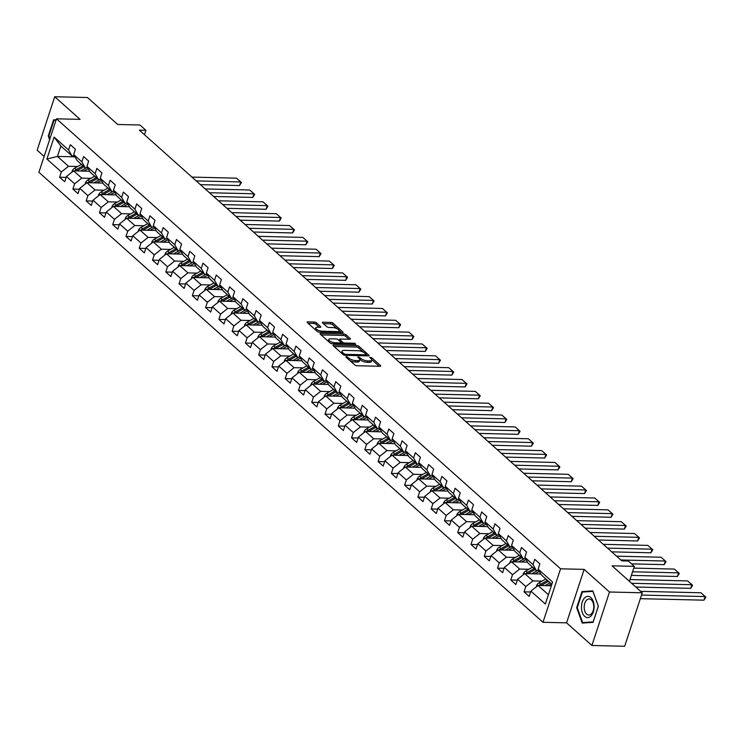 <?xml version="1.0" encoding="UTF-8"?>
<svg xmlns="http://www.w3.org/2000/svg" width="743" height="743" viewBox="0 0 743 743"><rect width="100%" height="100%" fill="white"/><g stroke="black" fill="none" stroke-linecap="round" stroke-linejoin="round"><path stroke-width="1.11" d="M346.21 356.538L345.894 357.039L354.764 364.952A1.607 0.585 18.2 0 0 356.881 365.732L380.035 366.28A1.607 0.585 18.2 0 0 380.722 366.039A1.607 0.585 18.2 0 0 380.49 365.565L371.621 357.643L369.652 357.272L370.961 358.628A5.127 1.867 18.2 0 1 371.723 360.132A5.127 1.867 18.2 0 1 369.522 360.912L367.59 360.866A5.127 1.867 18.2 0 1 360.801 358.386L358.172 356.816L357.857 357.318L358.999 358.349A5.127 1.867 18.2 0 1 359.761 359.844A5.127 1.867 18.2 0 1 357.559 360.634L355.628 360.587A5.127 1.867 18.2 0 1 348.839 358.107L346.21 356.538M316.369 322.796A1.607 0.585 18.2 0 0 314.243 322.016L307.751 321.868A1.607 0.585 18.2 0 0 307.063 322.109A1.607 0.585 18.2 0 0 307.296 322.583L317.15 331.378A1.607 0.585 18.2 0 0 319.276 332.149L342.421 332.706A1.607 0.585 18.2 0 0 343.108 332.455A1.607 0.585 18.2 0 0 342.876 331.991L333.022 323.196A1.607 0.585 18.2 0 0 330.904 322.416L323.056 322.23A1.607 0.585 18.2 0 0 322.369 322.471A1.607 0.585 18.2 0 0 322.601 322.945L326.818 326.706A1.607 0.585 18.2 0 0 328.945 327.487L332.836 327.579A4.291 1.56 18.2 0 1 337.238 328.796A4.291 1.56 18.2 0 1 339.142 330.914A4.291 1.56 18.2 0 1 337.303 331.564L322.063 331.202A4.291 1.56 18.2 0 1 317.66 329.976A4.291 1.56 18.2 0 1 315.756 327.867A4.291 1.56 18.2 0 1 317.595 327.217L320.131 327.273A1.607 0.585 18.2 0 0 320.818 327.031A1.607 0.585 18.2 0 0 320.586 326.558L316.369 322.796L315.896 324.245A1.607 0.585 18.2 0 0 313.769 323.465L308.141 323.335M609.492 592.004L584.147 569.379L566.565 622.848L591.911 645.481L609.492 592.004L642.258 592.784L612.056 565.822L634.336 566.352L628.383 561.039L621.826 560.881L139.368 130.164L145.916 130.322L139.963 125.01L117.691 124.48L87.488 97.519L54.731 96.739L37.15 150.216L44.125 156.439M584.147 569.379L560.566 568.813L56.496 118.815L80.077 119.372L54.731 96.739M333.718 345.049A1.607 0.585 18.2 0 0 333.031 345.291A1.607 0.585 18.2 0 0 333.263 345.764L343.117 354.56A1.607 0.585 18.2 0 0 345.235 355.33L368.389 355.888A1.607 0.585 18.2 0 0 369.076 355.637A1.607 0.585 18.2 0 0 368.844 355.173L358.99 346.377A1.607 0.585 18.2 0 0 356.872 345.597L333.718 345.049L333.431 345.913M330.133 342.969L320.279 334.174A1.607 0.585 18.2 0 1 320.047 333.7A1.607 0.585 18.2 0 1 320.735 333.458L343.888 334.006A1.607 0.585 18.2 0 1 346.006 334.787L350.222 338.548A1.607 0.585 18.2 0 1 350.464 339.012A1.607 0.585 18.2 0 1 349.767 339.263L340.387 339.04A1.607 0.585 18.2 0 0 339.69 339.282A1.607 0.585 18.2 0 0 339.932 339.755L342.727 342.254A1.607 0.585 18.2 0 0 344.845 343.025L354.625 343.257L355.795 344.306L332.26 343.74A1.607 0.585 18.2 0 1 330.133 342.969A4.291 1.56 18.2 0 0 331.833 343.703M642.258 592.784L624.677 646.261L591.911 645.481M560.566 568.813L542.984 622.29L38.915 172.283L56.496 118.815M66.173 177.382L59.626 177.224L64.725 181.775L66.461 176.5L74.625 183.79L72.898 189.066L77.996 193.626L79.733 188.351L87.897 195.641L86.16 200.916L91.268 205.467L93.005 200.192L101.169 207.483L99.432 212.758L104.54 217.318L106.268 212.043L114.441 219.334L112.704 224.609L117.803 229.16L119.539 223.884L127.703 231.175L125.976 236.45L131.074 241.011L132.811 235.735L140.975 243.026L139.238 248.301L144.346 252.852L146.083 247.577L154.247 254.868L152.51 260.143L157.618 264.703L159.346 259.428L167.509 266.718L165.782 271.994L170.881 276.545L172.617 271.269L180.781 278.56L179.044 283.835L184.153 288.395L185.889 283.12L194.053 290.411L192.316 295.686L197.424 300.237L199.152 294.962L207.325 302.252L205.588 307.528L210.687 312.088L212.424 306.813L220.587 314.103L218.86 319.379L223.959 323.929L225.696 318.654L233.859 325.945L232.122 331.22L237.231 335.78L238.967 330.505L247.131 337.796L245.394 343.071L250.502 347.622L252.23 342.347L260.403 349.637L258.666 354.913L263.765 359.473L265.502 354.197L273.665 361.488L271.938 366.763L277.037 371.314L278.774 366.039L286.937 373.33L285.201 378.605L290.309 383.165L292.045 377.89L300.209 385.18L298.472 390.456L303.581 395.007L305.308 389.731L313.481 397.022L311.744 402.297L316.843 406.858L318.58 401.582L326.744 408.873L325.016 414.148L330.115 418.699L331.852 413.424L340.015 420.714L338.279 425.99L343.387 430.55L345.124 425.275L353.287 432.565L351.55 437.841L356.659 442.391L358.386 437.116L366.559 444.407L364.822 449.682L369.921 454.242L371.658 448.967L379.822 456.258L378.094 461.533L383.193 466.084L384.93 460.809L393.093 468.099L391.357 473.375L396.465 477.935L398.202 472.659L406.365 479.95L404.629 485.225L409.737 489.776L411.464 484.501L419.637 491.792L417.9 497.067L422.999 501.627L424.736 496.352L432.9 503.643L431.172 508.918L436.271 513.469L438.008 508.193L446.171 515.484L444.435 520.759L449.543 525.32L451.28 520.044L459.443 527.335L457.707 532.61L462.815 537.161L464.542 531.886L472.715 539.177L470.978 544.452L476.077 549.012L477.814 543.737L485.978 551.027L484.25 556.303L489.349 560.854L491.086 555.578L499.25 562.869L497.513 568.144L502.621 572.704L504.358 567.429L512.521 574.72L510.785 579.995L515.893 584.546L517.62 579.271L525.793 586.561L524.056 591.837L529.155 596.397L530.892 591.122L545.353 604.031L552.578 582.066L538.118 569.157L539.845 563.881L534.746 559.321L533.01 564.596L536.353 570.503L528.189 563.213L524.846 557.306L526.583 552.03L521.475 547.48L519.738 552.746L523.081 558.652L514.918 551.362L511.574 545.464L513.311 540.189L508.203 535.629L506.475 540.904L509.809 546.811L501.646 539.52L498.312 533.613L500.039 528.338L494.94 523.787L493.203 529.053L496.547 534.96L488.374 527.669L485.04 521.772L486.776 516.496L481.668 511.936L479.932 517.212L483.275 523.118L475.111 515.828L471.768 509.921L473.505 504.646L468.396 500.095L466.669 505.37L470.003 511.268L461.84 503.977L458.496 498.079L460.233 492.804L455.134 488.244L453.397 493.519L456.731 499.426L448.568 492.135L445.233 486.228L446.961 480.953L441.862 476.402L440.125 481.678L443.469 487.575L435.296 480.284L431.962 474.387L433.698 469.112L428.59 464.551L426.853 469.827L430.197 475.734L422.033 468.443L418.69 462.536L420.427 457.261L415.318 452.71L413.591 457.985L416.925 463.883L408.761 456.592L405.418 450.695L407.155 445.419L402.056 440.859L400.319 446.134L403.653 452.041L395.49 444.751L392.155 438.844L393.883 433.568L388.784 429.017L387.047 434.293L390.391 440.19L382.227 432.9L378.884 427.002L380.62 421.727L375.512 417.167L373.775 422.442L377.119 428.349L368.955 421.058L365.612 415.151L367.348 409.876L362.24 405.325L360.513 410.6L363.847 416.498L355.683 409.207L352.34 403.31L354.077 398.034L348.978 393.474L347.241 398.75L350.585 404.656L342.412 397.366L339.077 391.459L340.805 386.184L335.706 381.633L333.969 386.908L337.313 392.806L329.149 385.515L325.805 379.617L327.542 374.342L322.434 369.782L320.697 375.057L324.041 380.964L315.877 373.673L312.534 367.766L314.27 362.491L309.162 357.94L307.435 363.216L310.769 369.113L302.605 361.822L299.262 355.925L300.999 350.65L295.9 346.089L294.163 351.365L297.506 357.272L289.333 349.981L285.999 344.074L287.727 338.799L282.628 334.248L280.891 339.523L284.235 345.421L276.071 338.13L272.727 332.232L274.464 326.957L269.356 322.397L267.619 327.672L270.963 333.579L262.799 326.288L259.456 320.382L261.192 315.106L256.084 310.555L254.357 315.831L257.691 321.728L249.527 314.438L246.184 308.54L247.921 303.265L242.822 298.705L241.085 303.98L244.428 309.887L236.255 302.596L232.921 296.689L234.649 291.414L229.55 286.863L227.813 292.138L231.157 298.036L222.993 290.745L219.649 284.848L221.386 279.572L216.278 275.012L214.541 280.287L217.885 286.194L209.721 278.904L206.378 272.997L208.114 267.721L203.006 263.171L201.279 268.446L204.613 274.343L196.449 267.053L193.106 261.155L194.842 255.88L189.744 251.32L188.007 256.595L191.35 262.502L183.177 255.211L179.843 249.304L181.571 244.029L176.472 239.478L174.735 244.753L178.079 250.651L169.915 243.36L166.571 237.463L168.308 232.188L163.2 227.627L161.463 232.903L164.807 238.809L156.643 231.519L153.299 225.612L155.036 220.337L149.928 215.786L148.201 221.061L151.535 226.959L143.371 219.677L140.028 213.77L141.764 208.495L136.666 203.935L134.929 209.21L138.272 215.117L130.099 207.826L126.765 201.92L128.493 196.644L123.394 192.093L121.657 197.369L125 203.266L116.837 195.985L113.493 190.078L115.23 184.803L110.122 180.243L108.385 185.518L111.729 191.425L103.565 184.134L100.221 178.227L101.958 172.952L96.85 168.401L95.123 173.676L98.457 179.574L90.293 172.292L86.95 166.386L88.686 161.11L83.587 156.55L81.851 161.825L85.194 167.732L77.021 160.442L73.687 154.535L75.415 149.259L70.316 144.709L68.579 149.984L71.922 155.881L60.861 146.018L57.443 156.42L68.505 166.293L77.597 166.506M59.626 177.224L61.363 171.949L46.902 159.039L54.118 137.074L68.579 149.984M73.687 154.535L81.851 161.825M86.95 166.386L95.123 173.676M100.221 178.227L108.385 185.518M113.493 190.078L121.657 197.369M126.765 201.92L134.929 209.21M140.028 213.77L148.201 221.061M153.299 225.612L161.463 232.903M166.571 237.463L174.735 244.753M179.843 249.304L188.007 256.595M193.106 261.155L201.279 268.446M206.378 272.997L214.541 280.287M219.649 284.848L227.813 292.138M232.921 296.689L241.085 303.98M246.184 308.54L254.357 315.831M259.456 320.382L267.619 327.672M272.727 332.232L280.891 339.523M285.999 344.074L294.163 351.365M299.262 355.925L307.435 363.216M312.534 367.766L320.697 375.057M325.805 379.617L333.969 386.908M339.077 391.459L347.241 398.75M352.34 403.31L360.513 410.6M365.612 415.151L373.775 422.442M378.884 427.002L387.047 434.293M392.155 438.844L400.319 446.134M405.418 450.695L413.591 457.985M418.69 462.536L426.853 469.827M431.962 474.387L440.125 481.678M445.233 486.228L453.397 493.519M458.496 498.079L466.669 505.37M471.768 509.921L479.932 517.212M485.04 521.772L493.203 529.053M498.312 533.613L506.475 540.904M511.574 545.464L519.738 552.746M524.846 557.306L533.01 564.596M90.869 178.357L81.767 178.134L73.603 170.844L89.699 171.234M87.748 167.788L85.194 167.732M73.603 170.844L66.461 176.5M81.767 178.134L74.625 183.79M104.141 190.199L95.039 189.985L86.875 182.694L102.961 183.075M101.02 179.639L98.457 179.574M86.875 182.694L79.733 188.351M95.039 189.985L87.897 195.641M117.403 202.05L108.311 201.827L100.147 194.536L116.233 194.926M114.292 191.48L111.729 191.425M100.147 194.536L93.005 200.192M108.311 201.827L101.169 207.483M130.675 213.891L121.583 213.678L113.41 206.387L129.505 206.768M127.564 203.331L125 203.266M113.41 206.387L106.268 212.043M121.583 213.678L114.441 219.334M143.947 225.742L134.845 225.519L126.681 218.228L142.777 218.618M140.826 215.173L138.272 215.117M126.681 218.228L119.539 223.884M134.845 225.519L127.703 231.175M157.219 237.584L148.117 237.37L139.953 230.079L156.039 230.46M154.098 227.024L151.535 226.959M139.953 230.079L132.811 235.735M148.117 237.37L140.975 243.026M170.481 249.434L161.389 249.211L153.225 241.921L169.311 242.311M167.37 238.865L164.807 238.809M153.225 241.921L146.083 247.577M161.389 249.211L154.247 254.868M183.753 261.276L174.651 261.062L166.488 253.772L182.583 254.152M180.642 250.716L178.079 250.651M166.488 253.772L159.346 259.428M174.651 261.062L167.509 266.718M197.025 273.127L187.923 272.904L179.76 265.613L195.855 266.003M193.904 262.558L191.35 262.502M179.76 265.613L172.617 271.269M187.923 272.904L180.781 278.56M210.297 284.968L201.195 284.755L193.031 277.464L209.117 277.845M207.176 274.408L204.613 274.343M193.031 277.464L185.889 283.12M201.195 284.755L194.053 290.411M223.559 296.819L214.467 296.596L206.294 289.306L222.389 289.696M220.448 286.25L217.885 286.194M206.294 289.306L199.152 294.962M214.467 296.596L207.325 302.252M236.831 308.661L227.729 308.447L219.566 301.156L235.661 301.537M233.72 298.101L231.157 298.036M219.566 301.156L212.424 306.813M227.729 308.447L220.587 314.103M250.103 320.512L241.001 320.289L232.838 312.998L248.933 313.388M246.982 309.942L244.428 309.887M232.838 312.998L225.696 318.654M241.001 320.289L233.859 325.945M263.375 332.353L254.273 332.14L246.109 324.849L262.195 325.23M260.254 321.793L257.691 321.728M246.109 324.849L238.967 330.505M254.273 332.14L247.131 337.796M276.637 344.204L267.545 343.981L259.372 336.69L275.467 337.081M273.526 333.635L270.963 333.579M259.372 336.69L252.23 342.347M267.545 343.981L260.403 349.637M289.909 356.046L280.808 355.832L272.644 348.541L288.739 348.922M286.798 345.486L284.235 345.421M272.644 348.541L265.502 354.197M280.808 355.832L273.665 361.488M303.181 367.896L294.079 367.674L285.916 360.383L302.011 360.773M300.061 357.327L297.506 357.272M285.916 360.383L278.774 366.039M294.079 367.674L286.937 373.33M316.453 379.738L307.351 379.524L299.188 372.234L315.273 372.614M313.332 369.178L310.769 369.113M299.188 372.234L292.045 377.89M307.351 379.524L300.209 385.18M329.716 391.589L320.623 391.366L312.45 384.075L328.545 384.465M326.604 381.02L324.041 380.964M312.45 384.075L305.308 389.731M320.623 391.366L313.481 397.022M342.987 403.43L333.886 403.217L325.722 395.926L341.817 396.307M339.867 392.871L337.313 392.806M325.722 395.926L318.58 401.582M333.886 403.217L326.744 408.873M356.259 415.281L347.157 415.058L338.994 407.768L355.089 408.158M353.139 404.712L350.585 404.656M338.994 407.768L331.852 413.424M347.157 415.058L340.015 420.714M369.531 427.123L360.429 426.909L352.266 419.619L368.352 419.999M366.41 416.563L363.847 416.498M352.266 419.619L345.124 425.275M360.429 426.909L353.287 432.565M382.794 438.974L373.701 438.751L365.528 431.46L381.623 431.85M379.682 428.405L377.119 428.349M365.528 431.46L358.386 437.116M373.701 438.751L366.559 444.407M396.065 450.815L386.964 450.602L378.8 443.311L394.895 443.692M392.945 440.255L390.391 440.19M378.8 443.311L371.658 448.967M386.964 450.602L379.822 456.258M409.337 462.666L400.236 462.443L392.072 455.153L408.167 455.543M406.217 452.097L403.653 452.041M392.072 455.153L384.93 460.809M400.236 462.443L393.093 468.099M422.609 474.508L413.507 474.294L405.344 467.003L421.43 467.384M419.489 463.948L416.925 463.883M405.344 467.003L398.202 472.659M413.507 474.294L406.365 479.95M435.872 486.359L426.779 486.136L418.606 478.845L434.701 479.235M432.76 475.789L430.197 475.734M418.606 478.845L411.464 484.501M426.779 486.136L419.637 491.792M449.144 498.2L440.042 497.986L431.878 490.696L447.973 491.077M446.023 487.64L443.469 487.575M431.878 490.696L424.736 496.352M440.042 497.986L432.9 503.643M462.415 510.051L453.314 509.828L445.15 502.537L461.245 502.927M459.295 499.482L456.731 499.426M445.15 502.537L438.008 508.193M453.314 509.828L446.171 515.484M475.687 521.892L466.585 521.679L458.422 514.388L474.508 514.769M472.567 511.333L470.003 511.268M458.422 514.388L451.28 520.044M466.585 521.679L459.443 527.335M488.95 533.743L479.857 533.52L471.684 526.23L487.78 526.62M485.838 523.174L483.275 523.118M471.684 526.23L464.542 531.886M479.857 533.52L472.715 539.177M502.222 545.585L493.12 545.371L484.956 538.081L501.051 538.461M499.101 535.025L496.547 534.96M484.956 538.081L477.814 543.737M493.12 545.371L485.978 551.027M515.493 557.436L506.392 557.213L498.228 549.922L514.323 550.312M512.373 546.867L509.809 546.811M498.228 549.922L491.086 555.578M506.392 557.213L499.25 562.869M528.756 569.277L519.663 569.064L511.5 561.773L527.586 562.154M525.645 558.717L523.081 558.652M511.5 561.773L504.358 567.429M519.663 569.064L512.521 574.72M542.028 581.128L532.935 580.905L524.762 573.615L540.858 574.005M538.916 570.559L536.353 570.503M524.762 573.615L517.62 579.271M532.935 580.905L525.793 586.561M548.408 594.725L538.034 585.465L551.352 585.781M551.835 584.323L541.452 575.054L538.118 569.157M538.034 585.465L530.892 591.122M566.565 622.848L542.984 622.29M144.467 134.724L145.916 130.322M629.414 581.323L634.336 566.352M74.987 156.838L57.443 156.42L46.902 159.039M74.486 155.946L71.922 155.881M54.118 137.074L60.861 146.018M68.505 166.293L61.363 171.949M530.604 591.995L524.056 591.837M517.332 580.153L510.785 579.995M504.07 568.302L497.513 568.144M490.798 556.461L484.25 556.303M477.526 544.61L470.978 544.452M464.254 532.768L457.707 532.61M450.992 520.917L444.435 520.759M437.72 509.076L431.172 508.918M424.448 497.225L417.9 497.067M411.176 485.383L404.629 485.225M397.914 473.532L391.357 473.375M384.642 461.691L378.094 461.533M371.37 449.84L364.822 449.682M358.098 437.998L351.55 437.841M344.836 426.148L338.279 425.99M331.564 414.306L325.016 414.148M318.292 402.455L311.744 402.297M305.02 390.614L298.472 390.456M291.758 378.763L285.201 378.605M278.486 366.921L271.938 366.763M265.214 355.07L258.666 354.913M251.951 343.229L245.394 343.071M238.679 331.378L232.122 331.22M225.408 319.536L218.86 319.379M212.136 307.686L205.588 307.528M198.873 295.844L192.316 295.686M185.601 283.993L179.044 283.835M172.33 272.152L165.782 271.994M159.058 260.301L152.51 260.143M145.795 248.459L139.238 248.301M132.523 236.608L125.976 236.45M119.252 224.767L112.704 224.609M105.98 212.916L99.432 212.758M92.717 201.074L86.16 200.916M79.445 189.224L72.898 189.066M592.812 590.871L581.964 591.595L576.661 607.7L582.224 623.08L593.081 622.355L598.375 606.251L592.812 590.871M56.199 119.697L53.561 119.874L48.267 135.978L49.623 139.712M592.988 591.354L587.462 591.734M577.274 607.709L576.661 607.7M587.462 591.725L581.964 591.595M48.88 135.988L48.267 135.978M56.124 119.929L53.561 119.874M349.795 360.522A5.127 1.867 18.2 0 0 355.154 362.027L355.628 360.587M359.761 359.844L359.287 361.293A5.127 1.867 18.2 0 1 357.086 362.073L355.154 362.027M371.723 360.132L371.249 361.581A5.127 1.867 18.2 0 1 369.048 362.361L367.116 362.315A5.127 1.867 18.2 0 1 360.327 359.835L359.733 359.296M379.171 366.262L371.695 359.584M363.485 352.256L358.516 347.817A1.607 0.585 18.2 0 0 356.389 347.046L334.109 346.517M367.525 355.86L366.253 354.727M344 353.779L345.486 354.327L365.807 354.81L366.123 354.309L364.915 353.222A5.127 1.867 18.2 0 0 358.126 350.742L344.232 350.408A5.127 1.867 18.2 0 0 342.031 351.198A5.127 1.867 18.2 0 0 342.792 352.702L344 353.779L343.637 354.894M342.031 351.198L341.557 352.637A5.127 1.867 18.2 0 0 341.585 353.185M321.125 334.926L343.415 335.455L343.888 334.006M348.904 339.245L345.532 336.226A1.607 0.585 18.2 0 0 343.415 335.455M341.148 342.709L342.254 343.693A1.607 0.585 18.2 0 0 342.681 343.99M330.635 338.808A4.291 1.56 18.2 0 0 328.796 339.458A4.291 1.56 18.2 0 0 330.7 341.576A4.291 1.56 18.2 0 0 335.102 342.792L340.48 342.922A1.607 0.585 18.2 0 0 341.167 342.681A1.607 0.585 18.2 0 0 340.926 342.207L338.13 339.709A1.607 0.585 18.2 0 0 336.012 338.938L330.635 338.808M328.796 339.458L328.322 340.907A4.291 1.56 18.2 0 0 328.35 341.371M319.267 327.254L315.896 324.245M315.756 327.867L315.273 329.316A4.291 1.56 18.2 0 0 315.273 329.706M317.27 331.471A4.291 1.56 18.2 0 0 318.71 332.084M338.502 332.613A4.291 1.56 18.2 0 0 338.669 332.353L339.142 330.914M337.173 328.768L332.548 324.635A1.607 0.585 18.2 0 0 330.431 323.864L323.446 323.697M341.557 332.678L339.142 330.524M548.13 585.707L550.396 584.425A10.365 7.421 -48.2 0 1 551.39 583.924M640.317 598.672L703.955 600.177L705.144 596.564L641.506 595.059M545.028 585.633L549.978 582.837A12.492 8.944 -48.2 0 1 550.089 582.772M536.474 586.701L536.492 585.874A4.328 3.102 -48.2 0 1 539.093 582.781L545.724 579.038A12.492 8.944 -48.2 0 1 545.836 578.973M640.633 591.335L700.89 592.775L705.85 597.121L703.955 600.177M541.127 585.54A4.328 3.102 -48.2 0 1 541.731 585.14L548.362 581.388A12.492 8.944 -48.2 0 1 548.473 581.323M547.452 580.413A12.492 8.944 131.8 0 0 547.34 580.478L540.709 584.23A4.328 3.102 131.8 0 0 539.177 585.493M705.85 597.121L700.89 592.775M584.537 598.004A10.616 6.334 -88.6 0 0 582.345 612.641A10.616 6.334 -88.6 0 0 591.029 615.947A10.616 6.334 -88.6 0 0 593.22 601.31A10.616 6.334 -88.6 0 0 584.537 598.004M586.524 600.214A8.034 4.792 -88.6 0 0 584.332 609.186A8.034 4.792 -88.6 0 0 588.79 615.037A8.034 4.792 -88.6 0 0 591.437 613.802A8.034 4.792 -88.6 0 0 593.629 604.83A8.034 4.792 -88.6 0 0 589.171 598.969A8.034 4.792 -88.6 0 0 586.524 600.214M598.301 606.279L593.174 621.882L582.651 622.578L577.265 607.681L582.391 592.078L592.914 591.372L598.366 606.279M587.806 622.699L582.651 622.578M49.911 138.839L48.871 135.96L53.998 120.357L56.031 120.217M534.867 573.856L537.124 572.584A10.365 7.421 -48.2 0 1 539.483 571.571M635.813 587.026L690.684 588.335L691.872 584.722L631.624 583.292M531.756 573.782L536.706 570.986A12.492 8.944 -48.2 0 1 537.579 570.531M523.202 574.85L523.23 574.033A4.328 3.102 -48.2 0 1 525.821 570.94L532.452 567.188A12.492 8.944 -48.2 0 1 532.573 567.123M629.999 579.559L687.619 580.924L692.578 585.28L690.684 588.335M527.855 573.689A4.328 3.102 -48.2 0 1 528.459 573.29L535.09 569.547A12.492 8.944 -48.2 0 1 535.211 569.482M534.189 568.571A12.492 8.944 131.8 0 0 534.068 568.636L527.437 572.379A4.328 3.102 131.8 0 0 525.914 573.642M692.578 585.28L687.619 580.924M521.595 562.014L523.852 560.733A10.365 7.421 -48.2 0 1 526.211 559.72M631.364 575.398L677.412 576.484L678.6 572.872L632.553 571.785M518.493 561.94L523.434 559.145A12.492 8.944 -48.2 0 1 524.307 558.68M509.93 563.008L509.958 562.182A4.328 3.102 -48.2 0 1 512.549 559.089L519.181 555.346A12.492 8.944 -48.2 0 1 519.301 555.281M633.76 568.116L674.347 569.082L679.316 573.429L677.412 576.484M514.583 561.847A4.328 3.102 -48.2 0 1 515.187 561.448L521.818 557.696A12.492 8.944 -48.2 0 1 521.939 557.631M520.917 556.721A12.492 8.944 131.8 0 0 520.797 556.786L514.165 560.538A4.328 3.102 131.8 0 0 512.642 561.801M679.316 573.429L674.347 569.082M508.323 550.164L510.58 548.891A10.365 7.421 -48.2 0 1 512.939 547.879M631.55 563.863L664.149 564.643L665.329 561.03L620.804 559.971M505.221 550.089L510.162 547.294A12.492 8.944 -48.2 0 1 511.045 546.839M496.668 551.157L496.686 550.34A4.328 3.102 -48.2 0 1 499.287 547.247L505.909 543.495A12.492 8.944 -48.2 0 1 506.029 543.43M616.551 556.173L661.075 557.231L666.044 561.587L664.149 564.643M501.311 549.996A4.328 3.102 -48.2 0 1 501.924 549.597L508.546 545.854A12.492 8.944 -48.2 0 1 508.667 545.789M507.645 544.879A12.492 8.944 131.8 0 0 507.525 544.944L500.903 548.687A4.328 3.102 131.8 0 0 499.37 549.95M666.044 561.587L661.075 557.231M495.052 538.322L497.318 537.04A10.365 7.421 -48.2 0 1 499.677 536.028M611.73 551.863L650.877 552.792L652.066 549.179L607.533 548.12M491.95 538.248L496.9 535.452A12.492 8.944 -48.2 0 1 497.773 534.988M483.396 539.316L483.414 538.489A4.328 3.102 -48.2 0 1 486.015 535.397L492.646 531.654A12.492 8.944 -48.2 0 1 492.758 531.589M603.279 544.331L647.812 545.39L652.772 549.736L650.877 552.792M488.049 538.155A4.328 3.102 -48.2 0 1 488.653 537.756L495.284 534.003A12.492 8.944 -48.2 0 1 495.395 533.938M494.374 533.028A12.492 8.944 131.8 0 0 494.262 533.093L487.631 536.845A4.328 3.102 131.8 0 0 486.098 538.108M652.772 549.736L647.812 545.39M481.789 526.471L484.046 525.199A10.365 7.421 -48.2 0 1 486.405 524.186M598.459 540.022L637.605 540.95L638.794 537.338L594.27 536.279M478.678 526.397L483.628 523.601A12.492 8.944 -48.2 0 1 484.501 523.146M470.124 527.465L470.152 526.648A4.328 3.102 -48.2 0 1 472.743 523.555L479.374 519.803A12.492 8.944 -48.2 0 1 479.495 519.738M590.016 532.48L634.541 533.539L639.5 537.895L637.605 540.95M474.777 526.304A4.328 3.102 -48.2 0 1 475.381 525.905L482.012 522.162A12.492 8.944 -48.2 0 1 482.133 522.097M481.111 521.187A12.492 8.944 131.8 0 0 480.99 521.252L474.359 524.995A4.328 3.102 131.8 0 0 472.836 526.258M639.5 537.895L634.541 533.539M468.517 514.63L470.774 513.348A10.365 7.421 -48.2 0 1 473.133 512.336M585.187 528.171L624.334 529.1L625.522 525.487L580.998 524.428M465.415 514.555L470.356 511.76A12.492 8.944 -48.2 0 1 471.229 511.305M456.852 515.623L456.88 514.797A4.328 3.102 -48.2 0 1 459.48 511.704L466.102 507.961A12.492 8.944 -48.2 0 1 466.223 507.896M576.744 520.639L621.269 521.697L626.238 526.044L624.334 529.1M461.505 514.462A4.328 3.102 -48.2 0 1 462.109 514.063L468.74 510.311A12.492 8.944 -48.2 0 1 468.861 510.246M467.839 509.336A12.492 8.944 131.8 0 0 467.719 509.401L461.097 513.153A4.328 3.102 131.8 0 0 459.564 514.416M626.238 526.044L621.269 521.697M455.245 502.779L457.502 501.506A10.365 7.421 -48.2 0 1 459.861 500.494M571.915 516.329L611.071 517.258L612.251 513.645L567.726 512.586M452.143 502.705L457.084 499.909A12.492 8.944 -48.2 0 1 457.967 499.454M443.59 503.773L443.608 502.955A4.328 3.102 -48.2 0 1 446.209 499.863L452.831 496.11A12.492 8.944 -48.2 0 1 452.951 496.045M563.473 508.788L608.006 509.847L612.966 514.202L611.071 517.258M448.233 502.612A4.328 3.102 -48.2 0 1 448.846 502.212L455.468 498.469A12.492 8.944 -48.2 0 1 455.589 498.404M454.567 497.494A12.492 8.944 131.8 0 0 454.447 497.559L447.825 501.302A4.328 3.102 131.8 0 0 446.292 502.565M612.966 514.202L608.006 509.847M441.974 490.937L444.24 489.656A10.365 7.421 -48.2 0 1 446.599 488.643M558.652 504.478L597.799 505.407L598.988 501.794L554.454 500.736M438.872 490.863L443.822 488.067A12.492 8.944 -48.2 0 1 444.695 487.612M430.318 491.931L430.336 491.104A4.328 3.102 -48.2 0 1 432.937 488.012L439.568 484.269A12.492 8.944 -48.2 0 1 439.68 484.204M550.201 496.946L594.734 498.005L599.694 502.352L597.799 505.407M434.971 490.77A4.328 3.102 -48.2 0 1 435.574 490.371L442.206 486.619A12.492 8.944 -48.2 0 1 442.317 486.554M441.296 485.643A12.492 8.944 131.8 0 0 441.184 485.708L434.553 489.461A4.328 3.102 131.8 0 0 433.03 490.724M599.694 502.352L594.734 498.005M428.711 479.086L430.968 477.814A10.365 7.421 -48.2 0 1 433.327 476.802M545.381 492.637L584.527 493.566L585.716 489.953L541.192 488.894M425.6 479.012L430.55 476.217A12.492 8.944 -48.2 0 1 431.423 475.761M417.046 480.08L417.074 479.263A4.328 3.102 -48.2 0 1 419.665 476.17L426.296 472.418A12.492 8.944 -48.2 0 1 426.417 472.353M536.938 485.095L581.463 486.154L586.422 490.51L584.527 493.566M421.699 478.919A4.328 3.102 -48.2 0 1 422.303 478.52L428.934 474.777A12.492 8.944 -48.2 0 1 429.055 474.712M428.033 473.802A12.492 8.944 131.8 0 0 427.912 473.867L421.281 477.61A4.328 3.102 131.8 0 0 419.758 478.873M586.422 490.51L581.463 486.154M415.439 467.245L417.696 465.963A10.365 7.421 -48.2 0 1 420.055 464.951M532.109 480.786L571.256 481.715L572.444 478.102L527.92 477.043M412.337 467.171L417.278 464.375A12.492 8.944 -48.2 0 1 418.151 463.92M403.783 468.239L403.802 467.412A4.328 3.102 -48.2 0 1 406.402 464.319L413.024 460.576A12.492 8.944 -48.2 0 1 413.145 460.511M523.666 473.254L568.191 474.313L573.159 478.659L571.256 481.715M408.427 467.078A4.328 3.102 -48.2 0 1 409.031 466.678L415.662 462.926A12.492 8.944 -48.2 0 1 415.783 462.861M414.761 461.951A12.492 8.944 131.8 0 0 414.64 462.016L408.018 465.768A4.328 3.102 131.8 0 0 406.486 467.031M573.159 478.659L568.191 474.313M402.167 455.394L404.424 454.122A10.365 7.421 -48.2 0 1 406.783 453.109M518.837 468.944L557.993 469.873L559.173 466.26L514.648 465.202M399.065 455.32L404.006 452.524A12.492 8.944 -48.2 0 1 404.889 452.069M390.512 456.397L390.53 455.57A4.328 3.102 -48.2 0 1 393.131 452.478L399.753 448.726A12.492 8.944 -48.2 0 1 399.873 448.661M510.395 461.403L554.928 462.462L559.888 466.818L557.993 469.873M395.155 455.227A4.328 3.102 -48.2 0 1 395.768 454.827L402.39 451.085A12.492 8.944 -48.2 0 1 402.511 451.02M401.489 450.109A12.492 8.944 131.8 0 0 401.369 450.174L394.747 453.917A4.328 3.102 131.8 0 0 393.214 455.18M559.888 466.818L554.928 462.462M388.905 443.552L391.162 442.271A10.365 7.421 -48.2 0 1 393.521 441.258M505.574 457.094L544.721 458.022L545.91 454.41L501.376 453.351M385.793 443.478L390.744 440.683A12.492 8.944 -48.2 0 1 391.617 440.227M377.24 444.546L377.268 443.72A4.328 3.102 -48.2 0 1 379.859 440.627L386.49 436.884A12.492 8.944 -48.2 0 1 386.601 436.819M497.132 449.561L541.656 450.62L546.616 454.967L544.721 458.022M381.893 443.385A4.328 3.102 -48.2 0 1 382.496 442.986L389.128 439.234A12.492 8.944 -48.2 0 1 389.239 439.169M388.217 438.259A12.492 8.944 131.8 0 0 388.106 438.324L381.475 442.076A4.328 3.102 131.8 0 0 379.952 443.339M546.616 454.967L541.656 450.62M375.633 431.702L377.89 430.429A10.365 7.421 -48.2 0 1 380.249 429.417M492.303 445.252L531.449 446.181L532.638 442.568L488.114 441.509M372.522 431.627L377.472 428.832A12.492 8.944 -48.2 0 1 378.345 428.377M363.968 432.705L363.996 431.878A4.328 3.102 -48.2 0 1 366.587 428.785L373.218 425.033A12.492 8.944 -48.2 0 1 373.339 424.968M483.86 437.711L528.384 438.769L533.344 443.125L531.449 446.181M368.621 431.534A4.328 3.102 -48.2 0 1 369.225 431.135L375.856 427.392A12.492 8.944 -48.2 0 1 375.977 427.327M374.955 426.417A12.492 8.944 131.8 0 0 374.834 426.482L368.203 430.225A4.328 3.102 131.8 0 0 366.68 431.488M533.344 443.125L528.384 438.769M362.361 419.86L364.618 418.578A10.365 7.421 -48.2 0 1 366.977 417.566M479.031 433.401L518.177 434.33L519.366 430.717L474.842 429.658M359.259 419.786L364.2 416.99A12.492 8.944 -48.2 0 1 365.073 416.535M350.705 420.854L350.724 420.027A4.328 3.102 -48.2 0 1 353.324 416.934L359.946 413.192A12.492 8.944 -48.2 0 1 360.067 413.127M470.588 425.869L515.113 426.928L520.081 431.274L518.177 434.33M355.349 419.693A4.328 3.102 -48.2 0 1 355.953 419.293L362.584 415.541A12.492 8.944 -48.2 0 1 362.705 415.476M361.683 414.566A12.492 8.944 131.8 0 0 361.562 414.631L354.94 418.383A4.328 3.102 131.8 0 0 353.408 419.646M520.081 431.274L515.113 426.928M349.089 408.009L351.346 406.737A10.365 7.421 -48.2 0 1 353.705 405.724M465.759 421.56L504.915 422.488L506.104 418.876L461.57 417.817M345.987 407.935L350.928 405.139A12.492 8.944 -48.2 0 1 351.81 404.684M337.433 409.012L337.452 408.186A4.328 3.102 -48.2 0 1 340.053 405.093L346.675 401.341A12.492 8.944 -48.2 0 1 346.795 401.276M457.316 414.018L501.85 415.077L506.81 419.433L504.915 422.488M342.077 407.842A4.328 3.102 -48.2 0 1 342.69 407.443L349.312 403.7A12.492 8.944 -48.2 0 1 349.433 403.635M348.411 402.725A12.492 8.944 131.8 0 0 348.291 402.79L341.669 406.532A4.328 3.102 131.8 0 0 340.136 407.796M506.81 419.433L501.85 415.077M335.827 396.168L338.084 394.886A10.365 7.421 -48.2 0 1 340.443 393.874M452.496 409.709L491.643 410.638L492.832 407.025L448.298 405.966M332.715 396.093L337.666 393.298A12.492 8.944 -48.2 0 1 338.539 392.843M324.162 397.161L324.189 396.335A4.328 3.102 -48.2 0 1 326.781 393.242L333.412 389.499A12.492 8.944 -48.2 0 1 333.523 389.434M444.054 402.177L488.578 403.235L493.538 407.582L491.643 410.638M328.815 396A4.328 3.102 -48.2 0 1 329.418 395.601L336.05 391.849A12.492 8.944 -48.2 0 1 336.161 391.784M335.149 390.874A12.492 8.944 131.8 0 0 335.028 390.939L328.397 394.691A4.328 3.102 131.8 0 0 326.874 395.954M493.538 407.582L488.578 403.235M322.555 384.317L324.812 383.044A10.365 7.421 -48.2 0 1 327.171 382.032M439.224 397.867L478.371 398.796L479.56 395.183L435.036 394.124M319.444 384.242L324.394 381.447A12.492 8.944 -48.2 0 1 325.267 380.992M310.89 385.32L310.918 384.493A4.328 3.102 -48.2 0 1 313.509 381.4L320.14 377.648A12.492 8.944 -48.2 0 1 320.261 377.583M430.782 390.326L475.306 391.385L480.266 395.74L478.371 398.796M315.543 384.15A4.328 3.102 -48.2 0 1 316.146 383.75L322.778 380.007A12.492 8.944 -48.2 0 1 322.899 379.942M321.877 379.032A12.492 8.944 131.8 0 0 321.756 379.097L315.125 382.84A4.328 3.102 131.8 0 0 313.602 384.103M480.266 395.74L475.306 391.385M309.283 372.475L311.54 371.194A10.365 7.421 -48.2 0 1 313.899 370.181M425.953 386.016L465.099 386.945L466.288 383.332L421.764 382.274M306.181 372.401L311.122 369.605A12.492 8.944 -48.2 0 1 311.995 369.15M297.627 373.469L297.646 372.642A4.328 3.102 -48.2 0 1 300.246 369.55L306.868 365.807A12.492 8.944 -48.2 0 1 306.989 365.742M417.51 378.484L462.035 379.543L467.003 383.89L465.099 386.945M302.271 372.308A4.328 3.102 -48.2 0 1 302.884 371.909L309.506 368.156A12.492 8.944 -48.2 0 1 309.627 368.091M308.605 367.181A12.492 8.944 131.8 0 0 308.484 367.246L301.862 370.998A4.328 3.102 131.8 0 0 300.33 372.262M467.003 383.89L462.035 379.543M296.011 360.624L298.268 359.352A10.365 7.421 -48.2 0 1 300.627 358.34M412.681 374.175L451.837 375.104L453.026 371.491L408.492 370.432M292.909 360.55L297.85 357.754A12.492 8.944 -48.2 0 1 298.732 357.299M284.355 361.627L284.374 360.801A4.328 3.102 -48.2 0 1 286.974 357.708L293.596 353.956A12.492 8.944 -48.2 0 1 293.717 353.891M404.238 366.633L448.772 367.692L453.732 372.048L451.837 375.104M288.999 360.457A4.328 3.102 -48.2 0 1 289.612 360.058L296.234 356.315A12.492 8.944 -48.2 0 1 296.355 356.25M295.333 355.34A12.492 8.944 131.8 0 0 295.212 355.405L288.59 359.148A4.328 3.102 131.8 0 0 287.058 360.411M453.732 372.048L448.772 367.692M282.749 348.783L285.006 347.501A10.365 7.421 -48.2 0 1 287.365 346.489M399.418 362.324L438.565 363.253L439.754 359.64L395.22 358.581M279.637 348.708L284.588 345.913A12.492 8.944 -48.2 0 1 285.461 345.458M271.084 349.777L271.111 348.95A4.328 3.102 -48.2 0 1 273.703 345.857L280.334 342.114A12.492 8.944 -48.2 0 1 280.455 342.049M390.976 354.792L435.5 355.851L440.46 360.197L438.565 363.253M275.737 348.616A4.328 3.102 -48.2 0 1 276.34 348.216L282.972 344.464A12.492 8.944 -48.2 0 1 283.083 344.399M282.071 343.489A12.492 8.944 131.8 0 0 281.95 343.554L275.319 347.306A4.328 3.102 131.8 0 0 273.796 348.569M440.46 360.197L435.5 355.851M269.477 336.932L271.734 335.66A10.365 7.421 -48.2 0 1 274.093 334.647M386.146 350.482L425.293 351.411L426.482 347.798L381.958 346.74M266.365 336.858L271.316 334.062A12.492 8.944 -48.2 0 1 272.189 333.607M257.812 337.935L257.84 337.108A4.328 3.102 -48.2 0 1 260.431 334.016L267.062 330.264A12.492 8.944 -48.2 0 1 267.183 330.198M377.704 342.941L422.228 344L427.188 348.356L425.293 351.411M262.465 336.765A4.328 3.102 -48.2 0 1 263.068 336.365L269.7 332.623A12.492 8.944 -48.2 0 1 269.82 332.558M268.799 331.647A12.492 8.944 131.8 0 0 268.678 331.712L262.047 335.455A4.328 3.102 131.8 0 0 260.524 336.718M427.188 348.356L422.228 344M256.205 325.09L258.462 323.809A10.365 7.421 -48.2 0 1 260.821 322.796M372.875 338.632L412.021 339.56L413.21 335.947L368.686 334.889M253.103 325.016L258.044 322.221A12.492 8.944 -48.2 0 1 258.917 321.765M244.549 326.084L244.568 325.258A4.328 3.102 -48.2 0 1 247.168 322.165L253.79 318.422A12.492 8.944 -48.2 0 1 253.911 318.357M364.432 331.099L408.956 332.158L413.925 336.505L412.021 339.56M249.193 324.923A4.328 3.102 -48.2 0 1 249.806 324.524L256.428 320.772A12.492 8.944 -48.2 0 1 256.549 320.707M255.527 319.796A12.492 8.944 131.8 0 0 255.406 319.861L248.784 323.614A4.328 3.102 131.8 0 0 247.252 324.877M413.925 336.505L408.956 332.158M242.933 313.24L245.19 311.967A10.365 7.421 -48.2 0 1 247.558 310.955M359.603 326.79L398.759 327.719L399.948 324.106L355.414 323.047M239.831 313.165L244.772 310.37A12.492 8.944 -48.2 0 1 245.654 309.915M231.277 314.243L231.296 313.416A4.328 3.102 -48.2 0 1 233.896 310.323L240.528 306.571A12.492 8.944 -48.2 0 1 240.639 306.506M351.16 319.249L395.694 320.307L400.653 324.663L398.759 327.719M235.921 313.072A4.328 3.102 -48.2 0 1 236.534 312.673L243.156 308.93A12.492 8.944 -48.2 0 1 243.277 308.865M242.255 307.955A12.492 8.944 131.8 0 0 242.144 308.02L235.512 311.763A4.328 3.102 131.8 0 0 233.98 313.026M400.653 324.663L395.694 320.307M229.671 301.398L231.927 300.116A10.365 7.421 -48.2 0 1 234.286 299.104M346.34 314.939L385.487 315.868L386.676 312.255L342.151 311.196M226.559 301.324L231.51 298.528A12.492 8.944 -48.2 0 1 232.383 298.073M218.005 302.392L218.033 301.565A4.328 3.102 -48.2 0 1 220.625 298.472L227.256 294.73A12.492 8.944 -48.2 0 1 227.377 294.665M337.898 307.407L382.422 308.466L387.382 312.812L385.487 315.868M222.659 301.231A4.328 3.102 -48.2 0 1 223.262 300.831L229.893 297.079A12.492 8.944 -48.2 0 1 230.005 297.014M228.993 296.104A12.492 8.944 131.8 0 0 228.872 296.169L222.241 299.921A4.328 3.102 131.8 0 0 220.717 301.184M387.382 312.812L382.422 308.466M216.399 289.547L218.656 288.275A10.365 7.421 -48.2 0 1 221.015 287.262M333.068 303.098L372.215 304.026L373.404 300.413L328.88 299.355M213.287 289.473L218.238 286.677A12.492 8.944 -48.2 0 1 219.111 286.222M204.734 290.55L204.762 289.724A4.328 3.102 -48.2 0 1 207.353 286.631L213.984 282.879A12.492 8.944 -48.2 0 1 214.105 282.814M324.626 295.556L369.15 296.615L374.11 300.971L372.215 304.026M209.387 289.38A4.328 3.102 -48.2 0 1 209.99 288.981L216.622 285.238A12.492 8.944 -48.2 0 1 216.742 285.173M215.721 284.263A12.492 8.944 131.8 0 0 215.6 284.328L208.969 288.07A4.328 3.102 131.8 0 0 207.446 289.333M374.11 300.971L369.15 296.615M203.127 277.706L205.384 276.424A10.365 7.421 -48.2 0 1 207.743 275.412M319.796 291.247L358.943 292.175L360.132 288.563L315.608 287.504M200.025 277.631L204.966 274.836A12.492 8.944 -48.2 0 1 205.839 274.381M191.471 278.699L191.49 277.873A4.328 3.102 -48.2 0 1 194.09 274.78L200.712 271.037A12.492 8.944 -48.2 0 1 200.833 270.972M311.354 283.715L355.878 284.773L360.847 289.12L358.943 292.175M196.115 277.538A4.328 3.102 -48.2 0 1 196.728 277.139L203.35 273.387A12.492 8.944 -48.2 0 1 203.471 273.322M202.449 272.412A12.492 8.944 131.8 0 0 202.328 272.477L195.706 276.229A4.328 3.102 131.8 0 0 194.174 277.492M360.847 289.12L355.878 284.773M189.855 265.855L192.112 264.582A10.365 7.421 -48.2 0 1 194.48 263.57M306.525 279.405L345.681 280.334L346.87 276.721L302.336 275.662M186.753 265.78L191.694 262.985A12.492 8.944 -48.2 0 1 192.576 262.53M178.199 266.858L178.218 266.031A4.328 3.102 -48.2 0 1 180.818 262.938L187.45 259.186A12.492 8.944 -48.2 0 1 187.561 259.121M298.082 271.864L342.616 272.922L347.575 277.278L345.681 280.334M182.852 265.688A4.328 3.102 -48.2 0 1 183.456 265.288L190.078 261.545A12.492 8.944 -48.2 0 1 190.199 261.48M189.177 260.57A12.492 8.944 131.8 0 0 189.066 260.635L182.434 264.378A4.328 3.102 131.8 0 0 180.902 265.641M347.575 277.278L342.616 272.922M176.593 254.013L178.849 252.731A10.365 7.421 -48.2 0 1 181.208 251.719M293.262 267.554L332.409 268.483L333.598 264.87L289.073 263.811M173.481 253.939L178.431 251.143A12.492 8.944 -48.2 0 1 179.304 250.688M164.927 255.007L164.955 254.18A4.328 3.102 -48.2 0 1 167.547 251.088L174.178 247.345A12.492 8.944 -48.2 0 1 174.299 247.28M284.82 260.022L329.344 261.081L334.304 265.427L332.409 268.483M169.58 253.846A4.328 3.102 -48.2 0 1 170.184 253.447L176.815 249.694A12.492 8.944 -48.2 0 1 176.927 249.629M175.915 248.719A12.492 8.944 131.8 0 0 175.794 248.784L169.163 252.536A4.328 3.102 131.8 0 0 167.639 253.8M334.304 265.427L329.344 261.081M163.321 242.162L165.578 240.89A10.365 7.421 -48.2 0 1 167.937 239.878M279.99 255.713L319.137 256.641L320.326 253.029L275.802 251.97M160.219 242.088L165.16 239.292A12.492 8.944 -48.2 0 1 166.033 238.837M151.656 243.165L151.683 242.339A4.328 3.102 -48.2 0 1 154.275 239.246L160.906 235.494A12.492 8.944 -48.2 0 1 161.027 235.429M271.548 248.171L316.072 249.23L321.032 253.586L319.137 256.641M156.309 241.995A4.328 3.102 -48.2 0 1 156.912 241.596L163.544 237.853A12.492 8.944 -48.2 0 1 163.664 237.788M162.643 236.878A12.492 8.944 131.8 0 0 162.522 236.943L155.891 240.686A4.328 3.102 131.8 0 0 154.368 241.949M321.032 253.586L316.072 249.23M150.049 230.321L152.306 229.039A10.365 7.421 -48.2 0 1 154.665 228.027M266.718 243.862L305.865 244.791L307.054 241.178L262.53 240.119M146.947 230.246L151.888 227.451A12.492 8.944 -48.2 0 1 152.761 226.996M138.393 231.314L138.412 230.488A4.328 3.102 -48.2 0 1 141.012 227.395L147.634 223.652A12.492 8.944 -48.2 0 1 147.755 223.587M258.276 236.33L302.8 237.388L307.769 241.735L305.865 244.791M143.037 230.154A4.328 3.102 -48.2 0 1 143.65 229.754L150.272 226.002A12.492 8.944 -48.2 0 1 150.392 225.937M149.371 225.027A12.492 8.944 131.8 0 0 149.25 225.092L142.628 228.844A4.328 3.102 131.8 0 0 141.096 230.107M307.769 241.735L302.8 237.388M136.777 218.47L139.034 217.197A10.365 7.421 -48.2 0 1 141.402 216.185M253.456 232.02L292.603 232.949L293.791 229.336L249.258 228.277M133.675 218.396L138.616 215.6A12.492 8.944 -48.2 0 1 139.498 215.145M125.121 219.473L125.14 218.646A4.328 3.102 -48.2 0 1 127.74 215.554L134.372 211.801A12.492 8.944 -48.2 0 1 134.483 211.736M245.004 224.479L289.538 225.538L294.497 229.893L292.603 232.949M129.774 218.303A4.328 3.102 -48.2 0 1 130.378 217.903L137 214.16A12.492 8.944 -48.2 0 1 137.121 214.095M136.099 213.185A12.492 8.944 131.8 0 0 135.988 213.25L129.356 216.993A4.328 3.102 131.8 0 0 127.824 218.256M294.497 229.893L289.538 225.538M123.514 206.628L125.771 205.347A10.365 7.421 -48.2 0 1 128.13 204.334M240.184 220.169L279.331 221.098L280.52 217.485L235.995 216.427M120.403 206.554L125.353 203.758A12.492 8.944 -48.2 0 1 126.226 203.303M111.849 207.622L111.877 206.795A4.328 3.102 -48.2 0 1 114.468 203.703L121.1 199.96A12.492 8.944 -48.2 0 1 121.22 199.895M231.742 212.637L276.266 213.696L281.226 218.043L279.331 221.098M116.502 206.461A4.328 3.102 -48.2 0 1 117.106 206.062L123.737 202.31A12.492 8.944 -48.2 0 1 123.858 202.245M122.836 201.334A12.492 8.944 131.8 0 0 122.716 201.399L116.084 205.152A4.328 3.102 131.8 0 0 114.561 206.415M281.226 218.043L276.266 213.696M110.243 194.777L112.499 193.505A10.365 7.421 -48.2 0 1 114.859 192.493M226.912 208.328L266.059 209.257L267.248 205.644L222.724 204.585M107.141 194.703L112.082 191.908A12.492 8.944 -48.2 0 1 112.955 191.453M98.578 195.78L98.605 194.954A4.328 3.102 -48.2 0 1 101.197 191.861L107.828 188.109A12.492 8.944 -48.2 0 1 107.949 188.044M218.47 200.786L262.994 201.845L267.954 206.201L266.059 209.257M103.231 194.61A4.328 3.102 -48.2 0 1 103.834 194.211L110.466 190.468A12.492 8.944 -48.2 0 1 110.586 190.403M109.565 189.493A12.492 8.944 131.8 0 0 109.444 189.558L102.813 193.301A4.328 3.102 131.8 0 0 101.289 194.564M267.954 206.201L262.994 201.845M96.971 182.936L99.228 181.654A10.365 7.421 -48.2 0 1 101.587 180.642M213.64 196.477L252.787 197.406L253.976 193.793L209.452 192.734M93.869 182.862L98.81 180.066A12.492 8.944 -48.2 0 1 99.692 179.611M85.315 183.93L85.334 183.103A4.328 3.102 -48.2 0 1 87.934 180.01L94.556 176.267A12.492 8.944 -48.2 0 1 94.677 176.202M205.198 188.945L249.722 190.004L254.691 194.35L252.787 197.406M89.959 182.769A4.328 3.102 -48.2 0 1 90.572 182.369L97.194 178.617A12.492 8.944 -48.2 0 1 97.314 178.552M96.293 177.642A12.492 8.944 131.8 0 0 96.172 177.707L89.55 181.459A4.328 3.102 131.8 0 0 88.018 182.722M254.691 194.35L249.722 190.004M83.699 171.085L85.965 169.813A10.365 7.421 -48.2 0 1 88.324 168.8M200.378 184.636L239.525 185.564L240.713 181.951L196.18 180.893M80.597 171.011L85.547 168.215A12.492 8.944 -48.2 0 1 86.42 167.76M72.043 172.088L72.062 171.262A4.328 3.102 -48.2 0 1 74.662 168.169L81.293 164.417A12.492 8.944 -48.2 0 1 81.405 164.352M191.926 177.094L236.46 178.153L241.419 182.509L239.525 185.564M76.696 170.918A4.328 3.102 -48.2 0 1 77.3 170.518L83.931 166.776A12.492 8.944 -48.2 0 1 84.043 166.711M83.021 165.8A12.492 8.944 131.8 0 0 82.91 165.865L76.278 169.608A4.328 3.102 131.8 0 0 74.746 170.871M241.419 182.509L236.46 178.153M348.448 359.315L348.839 358.107M357.086 362.073L357.559 360.634M359.25 358.59L359.658 357.364M360.327 359.835L360.801 358.386M367.116 362.315L367.59 360.866M369.048 362.361L369.522 360.912M371.212 358.869L371.621 357.643M380.258 366.271L380.49 365.565M347.297 358.284L347.696 357.077M356.389 347.046L356.872 345.597M358.516 347.817L358.99 346.377M368.612 355.878L368.844 355.173M345.151 355.33L345.486 354.327M365.472 355.813L365.807 354.81M342.393 353.909L342.792 352.702M320.447 334.322L320.735 333.458M345.532 336.226L346.006 334.787M349.99 339.254L350.222 338.548M339.532 340.963L339.932 339.755M342.254 343.693L342.727 342.254M344.52 344.037L344.845 343.025M354.29 344.269L354.625 343.257M334.777 343.805L335.102 342.792M340.145 343.925L340.48 342.922M320.354 327.264L320.586 326.558M321.728 332.214L322.063 331.202M336.969 332.576L337.303 331.564M322.768 323.094L323.056 322.23M330.431 323.864L330.904 322.416M332.548 324.635L333.022 323.196M342.644 332.697L342.876 331.991M307.463 322.731L307.751 321.868M313.769 323.465L314.243 322.016M548.362 581.388L549.978 582.837M545.724 579.038L547.34 580.478M541.731 585.14L542.204 585.568M539.093 582.781L540.709 584.23M535.09 569.547L536.706 570.986M532.452 567.188L534.068 568.636M528.459 573.29L528.932 573.717M525.821 570.94L527.437 572.379M521.818 557.696L523.434 559.145M519.181 555.346L520.797 556.786M515.187 561.448L515.67 561.875M512.549 559.089L514.165 560.538M508.546 545.854L510.162 547.294M505.909 543.495L507.525 544.944M501.924 549.597L502.398 550.024M499.287 547.247L500.903 548.687M495.284 534.003L496.9 535.452M492.646 531.654L494.262 533.093M488.653 537.756L489.126 538.183M486.015 535.397L487.631 536.845M482.012 522.162L483.628 523.601M479.374 519.803L480.99 521.252M475.381 525.905L475.854 526.332M472.743 523.555L474.359 524.995M468.74 510.311L470.356 511.76M466.102 507.961L467.719 509.401M462.109 514.063L462.592 514.49M459.48 511.704L461.097 513.153M455.468 498.469L457.084 499.909M452.831 496.11L454.447 497.559M448.846 502.212L449.32 502.639M446.209 499.863L447.825 501.302M442.206 486.619L443.822 488.067M439.568 484.269L441.184 485.708M435.574 490.371L436.048 490.798M432.937 488.012L434.553 489.461M428.934 474.777L430.55 476.217M426.296 472.418L427.912 473.867M422.303 478.52L422.776 478.947M419.665 476.17L421.281 477.61M415.662 462.926L417.278 464.375M413.024 460.576L414.64 462.016M409.031 466.678L409.514 467.106M406.402 464.319L408.018 465.768M402.39 451.085L404.006 452.524M399.753 448.726L401.369 450.174M395.768 454.827L396.242 455.255M393.131 452.478L394.747 453.917M389.128 439.234L390.744 440.683M386.49 436.884L388.106 438.324M382.496 442.986L382.97 443.413M379.859 440.627L381.475 442.076M375.856 427.392L377.472 428.832M373.218 425.033L374.834 426.482M369.225 431.135L369.698 431.562M366.587 428.785L368.203 430.225M362.584 415.541L364.2 416.99M359.946 413.192L361.562 414.631M355.953 419.293L356.436 419.721M353.324 416.934L354.94 418.383M349.312 403.7L350.928 405.139M346.675 401.341L348.291 402.79M342.69 407.443L343.164 407.87M340.053 405.093L341.669 406.532M336.05 391.849L337.666 393.298M333.412 389.499L335.028 390.939M329.418 395.601L329.892 396.028M326.781 393.242L328.397 394.691M322.778 380.007L324.394 381.447M320.14 377.648L321.756 379.097M316.146 383.75L316.62 384.177M313.509 381.4L315.125 382.84M309.506 368.156L311.122 369.605M306.868 365.807L308.484 367.246M302.884 371.909L303.358 372.336M300.246 369.55L301.862 370.998M296.234 356.315L297.85 357.754M293.596 353.956L295.212 355.405M289.612 360.058L290.086 360.485M286.974 357.708L288.59 359.148M282.972 344.464L284.588 345.913M280.334 342.114L281.95 343.554M276.34 348.216L276.814 348.643M273.703 345.857L275.319 347.306M269.7 332.623L271.316 334.062M267.062 330.264L268.678 331.712M263.068 336.365L263.542 336.793M260.431 334.016L262.047 335.455M256.428 320.772L258.044 322.221M253.79 318.422L255.406 319.861M249.806 324.524L250.28 324.951M247.168 322.165L248.784 323.614M243.156 308.93L244.772 310.37M240.528 306.571L242.144 308.02M236.534 312.673L237.008 313.1M233.896 310.323L235.512 311.763M229.893 297.079L231.51 298.528M227.256 294.73L228.872 296.169M223.262 300.831L223.736 301.259M220.625 298.472L222.241 299.921M216.622 285.238L218.238 286.677M213.984 282.879L215.6 284.328M209.99 288.981L210.473 289.408M207.353 286.631L208.969 288.07M203.35 273.387L204.966 274.836M200.712 271.037L202.328 272.477M196.728 277.139L197.201 277.566M194.09 274.78L195.706 276.229M190.078 261.545L191.694 262.985M187.45 259.186L189.066 260.635M183.456 265.288L183.93 265.715M180.818 262.938L182.434 264.378M176.815 249.694L178.431 251.143M174.178 247.345L175.794 248.784M170.184 253.447L170.658 253.874M167.547 251.088L169.163 252.536M163.544 237.853L165.16 239.292M160.906 235.494L162.522 236.943M156.912 241.596L157.395 242.023M154.275 239.246L155.891 240.686M150.272 226.002L151.888 227.451M147.634 223.652L149.25 225.092M143.65 229.754L144.123 230.181M141.012 227.395L142.628 228.844M137 214.16L138.616 215.6M134.372 211.801L135.988 213.25M130.378 217.903L130.852 218.331M127.74 215.554L129.356 216.993M123.737 202.31L125.353 203.758M121.1 199.96L122.716 201.399M117.106 206.062L117.58 206.489M114.468 203.703L116.084 205.152M110.466 190.468L112.082 191.908M107.828 188.109L109.444 189.558M103.834 194.211L104.317 194.638M101.197 191.861L102.813 193.301M97.194 178.617L98.81 180.066M94.556 176.267L96.172 177.707M90.572 182.369L91.045 182.797M87.934 180.01L89.55 181.459M83.931 166.776L85.547 168.215M81.293 164.417L82.91 165.865M77.3 170.518L77.774 170.946M74.662 168.169L76.278 169.608M365.9 355.823L366.29 354.634M339.235 340.693L339.69 339.282M340.749 343.944L341.167 342.681"/></g></svg>
